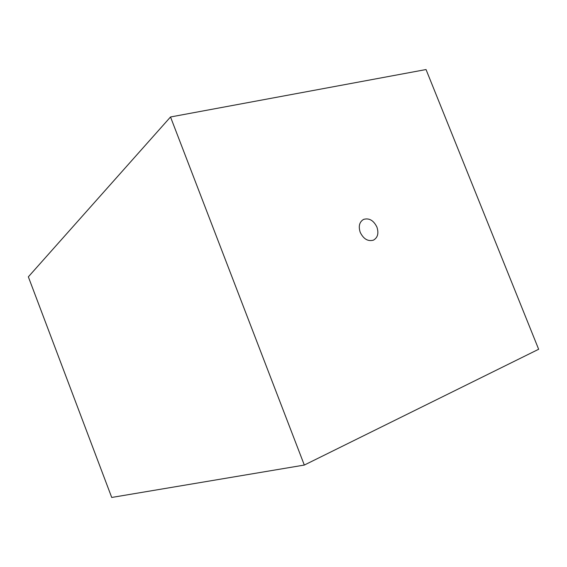 <?xml version="1.0" encoding="UTF-8"?>
<svg xmlns="http://www.w3.org/2000/svg" width="567" height="567" viewBox="0 0 567 567"><rect width="100%" height="100%" fill="white"/><g stroke="black" fill="none" stroke-linecap="round" stroke-linejoin="round"><path stroke-width="0.85" d="M376.927 227.098C378.919 233.313 377.742 237.672 373.398 240.174C367.933 241.627 363.546 239.026 360.236 232.371C358.287 226.261 359.393 221.938 363.567 219.401C369.11 217.785 373.568 220.35 376.927 227.098M304.316 465.06L111.72 497.457L28.35 276.838L170.518 116.979L304.316 465.06L538.65 349.265L426.037 69.543L170.518 116.979"/></g></svg>
